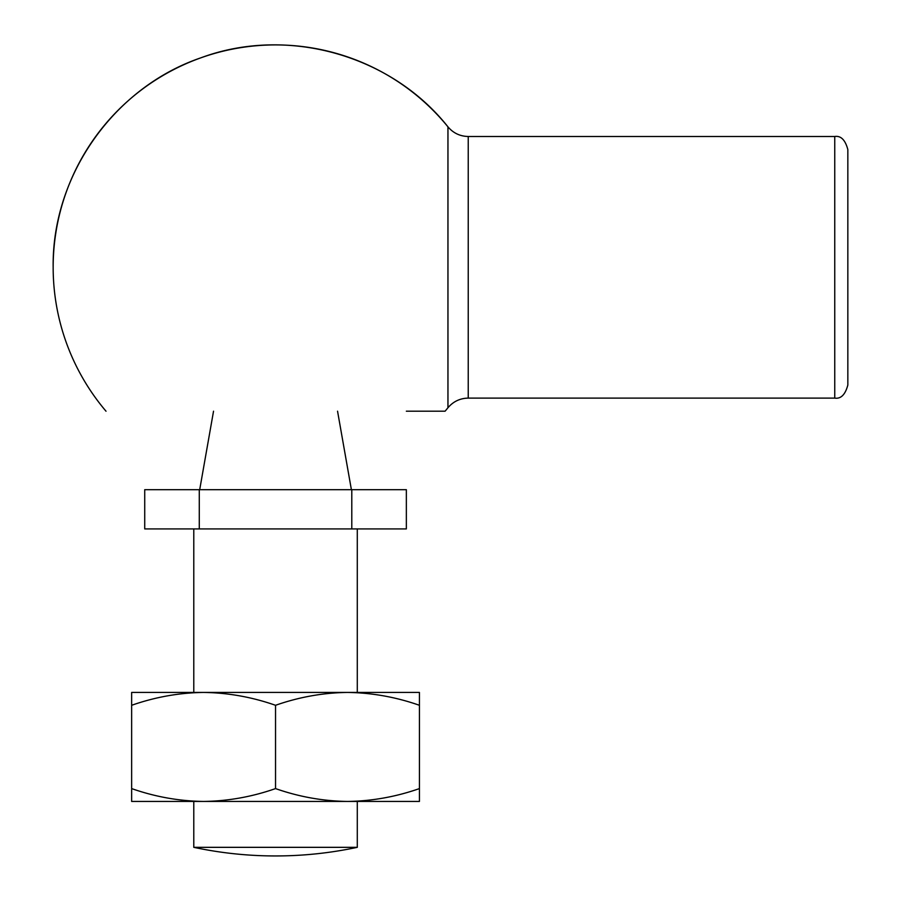 <?xml version="1.0" encoding="UTF-8"?>
<svg xmlns="http://www.w3.org/2000/svg" width="901" height="901" viewBox="0 0 901 901"><rect width="100%" height="100%" fill="white"/><g stroke="black" fill="none" stroke-linecap="round" stroke-linejoin="round"><path stroke-width="1.35" d="M199.279 489.682L406.351 489.682L406.351 528.921L144.723 528.921L144.723 489.682L199.279 489.682L199.279 528.921M406.351 411.194L445.094 411.194A222.378 222.378 0 0 0 447.955 407.748L447.955 126.85A222.378 222.378 0 0 0 53.159 267.293C51.875 175.458 114.055 87.352 201.002 57.777C287.092 25.791 390.944 54.837 447.955 126.85C453.271 133.1 460.028 136.31 468.238 136.49L468.238 398.107C460.028 398.276 453.271 401.497 447.955 407.748M847.841 149.566L847.841 385.031C845.262 394.672 840.903 399.042 834.754 398.107L834.754 136.49C840.903 135.555 845.262 139.914 847.841 149.566L847.841 349.059M275.537 788.589C252.055 796.822 228.066 801.113 203.592 801.439L131.647 801.439L131.647 705.292C155.141 697.059 179.119 692.768 203.592 692.43C228.122 692.779 252.111 697.07 275.537 705.292C299.031 697.059 323.009 692.768 347.482 692.43C372.012 692.779 396.001 697.07 419.427 705.292L419.427 788.589C395.944 796.822 371.955 801.113 347.482 801.439C322.952 801.102 298.974 796.811 275.537 788.589L275.537 705.292M419.427 705.292L419.427 692.43L131.647 692.43L131.647 705.292M419.427 788.589L419.427 801.439L203.592 801.439C179.062 801.102 155.085 796.811 131.647 788.589M193.783 847.334L357.292 847.334C330.34 853.067 303.096 855.939 275.537 855.95A392.431 392.431 0 0 1 193.783 847.334L193.783 801.439L203.615 801.439M357.292 847.334L357.292 801.439L347.471 801.439M351.795 489.682L351.795 528.921M357.292 528.921L357.292 692.43L347.459 692.43M203.615 692.43L193.783 692.43L193.783 528.921M213.537 411.194L199.695 489.682M337.548 411.194L351.39 489.682M834.754 136.49L468.238 136.49M834.754 398.107L468.238 398.107M53.159 267.293A222.378 222.378 0 0 0 106.014 411.216"/></g></svg>
